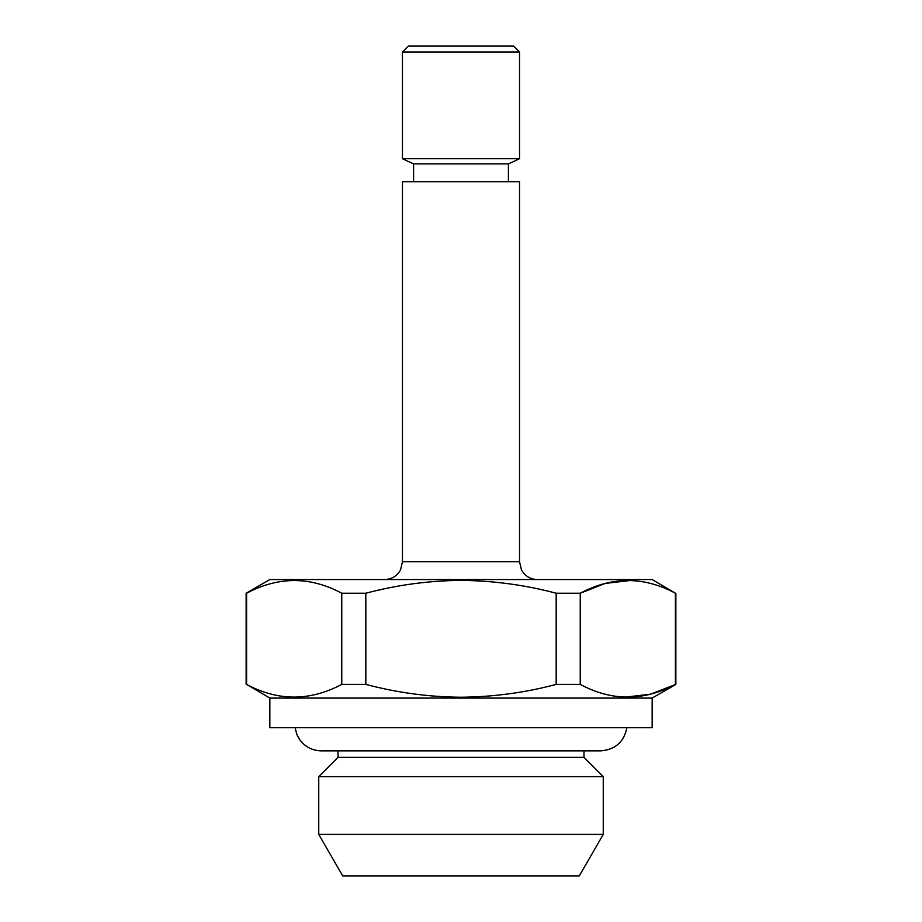 <?xml version="1.0" encoding="UTF-8"?>
<svg xmlns="http://www.w3.org/2000/svg" width="922" height="922" viewBox="0 0 922 922"><rect width="100%" height="100%" fill="white"/><g stroke="black" fill="none" stroke-linecap="round" stroke-linejoin="round"><path stroke-width="1.38" d="M579.293 875.9L342.707 875.9L318.747 834.41L603.253 834.41L579.293 875.9M583.983 750.842L583.983 757.354L603.253 776.624L318.747 776.624L318.747 834.41M583.983 757.354L338.017 757.354L318.747 776.624M269.846 698.081L269.846 727.723L652.154 727.723L652.154 698.081L269.846 698.081L246.589 684.401C278.156 701.308 309.873 701.308 341.762 684.401L341.762 593.226C310.195 576.319 278.479 576.319 246.589 593.226L246.589 684.401M652.154 698.081L675.861 684.401L650.39 694.197L625.012 697.182M630.636 580.445L605.258 583.43L580.238 593.226L580.238 684.401C611.805 701.308 643.521 701.308 675.411 684.401L675.411 593.226C643.844 576.319 612.127 576.319 580.238 593.226L556.173 593.226C525.171 584.974 493.454 580.687 461 580.399C428.926 580.641 397.198 584.917 365.827 593.226L365.827 684.401L341.762 684.401M580.238 684.401L556.173 684.401L556.173 593.226M365.827 684.401C397.198 692.71 428.926 696.997 461 697.228C493.454 696.94 525.171 692.664 556.173 684.401M675.411 593.226L652.154 579.546L269.846 579.546L246.139 593.226L246.139 684.401M402.465 561.763L519.535 561.763L519.535 181.68L402.465 181.68L402.465 561.763L400.528 569.831C397.071 576.043 391.792 579.27 384.693 579.546M508.414 163.897L413.586 163.897L402.465 158.711L519.535 158.711L508.414 163.897L508.414 181.68M402.465 52.024L408.4 46.1L513.6 46.1L519.535 52.024L402.465 52.024L402.465 158.711M365.827 593.226L341.762 593.226M626.902 727.723C623.975 741.991 615.251 749.69 600.729 750.842L321.271 750.842C312.166 750.6 304.928 746.797 299.558 739.444L296.884 734.511L295.098 727.723M603.253 776.624L603.253 834.41M519.535 52.024L519.535 158.711M338.017 750.842L338.017 757.354M675.861 593.226L675.861 684.401M413.586 163.897L413.586 181.68M519.535 561.763L521.472 569.831C524.929 576.043 530.208 579.27 537.307 579.546"/></g></svg>

